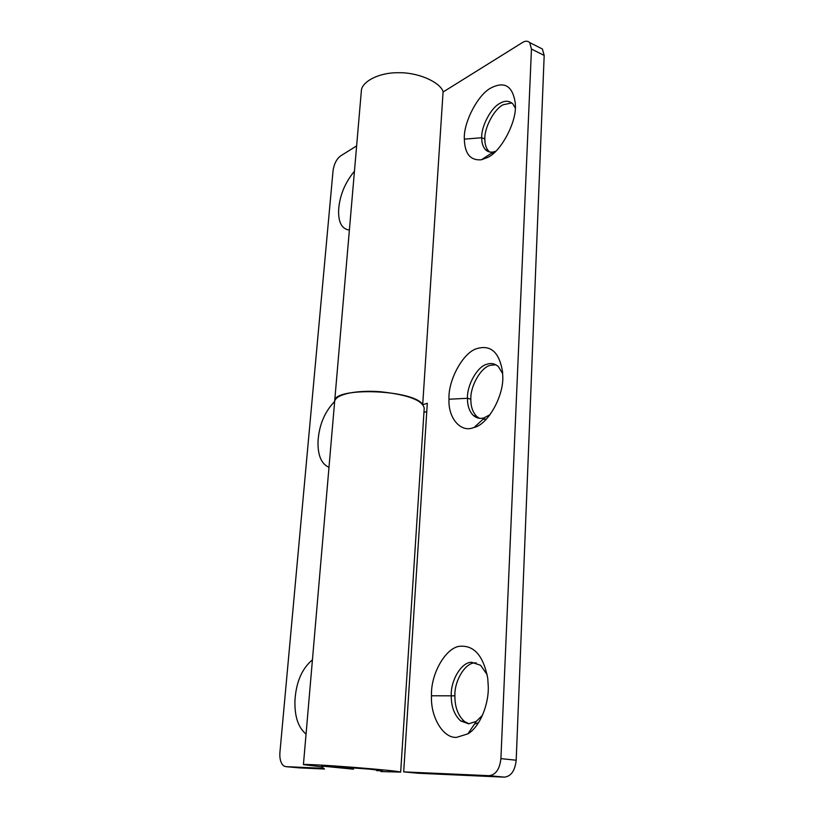 <?xml version="1.0" encoding="UTF-8"?>
<svg xmlns="http://www.w3.org/2000/svg" width="824" height="824" viewBox="0 0 824 824"><rect width="100%" height="100%" fill="white"/><g stroke="black" fill="none" stroke-linecap="round" stroke-linejoin="round"><path stroke-width="1.24" d="M376.723 770.687L382.418 770.718L369.616 769.153L327.808 766.093L321.669 766.042L353.558 769.194M495.729 151.256L493.494 151.925C490.352 152.564 487.674 151.812 485.449 149.68C482.885 146.765 481.638 142.789 481.721 137.732C481 126.793 491.001 107.563 499.983 103.33C504.844 100.435 509.108 100.6 512.796 103.824L515.268 107.995M493.339 153.439L491.743 153.058M489.693 151.977L488.611 151.05C486.016 148.114 484.769 144.107 484.862 139.019C484.172 128.081 494.163 108.984 503.124 104.782L511.797 102.928M484.862 139.019L481.721 137.732L464.345 139.153C463.212 123.106 477.776 94.461 491.073 87.91C504.587 80.999 512.641 86.015 515.268 102.969L515.34 104.895C516.916 121.643 500.889 152.028 487.396 157.538L481.35 159.784C470.401 160.659 464.736 153.789 464.345 139.153M482.534 715.17L476.293 721.371L468.671 723.812L460.771 721C454.354 715.15 451.181 706.642 451.253 695.477C450.584 680.305 461.79 661.651 471.781 662.331L480.619 665.298L487.2 674.753M469.031 723.802L464.448 721.453C457.989 715.572 454.807 707.033 454.899 695.837C454.261 680.717 465.457 662.218 475.417 662.898L476.179 662.867M478.569 722.658L474.48 724.069M454.899 695.837L431.508 695.775C430.468 673.424 446.762 645.501 461.533 646.212C474.851 645.975 483.585 656.707 487.757 678.389L488.272 686.608C488.91 703.696 480.238 726.583 467.95 733.824L456.702 737.336C443.384 738.716 430.324 717.034 431.508 695.775M490.126 414.637L484.11 417.83C480.268 419.025 476.694 418.252 473.378 415.523C469.34 411.382 467.373 405.635 467.486 398.291C466.786 385.457 477.353 366.392 486.819 364.28C490.898 362.797 494.74 363.538 498.335 366.526L502.681 373.746M486.376 419.107L482.988 419.292M479.403 418.283L476.777 416.511C472.708 412.34 470.731 406.562 470.864 399.177C470.195 386.374 480.752 367.452 490.187 365.362L495.832 364.744M470.864 399.177L467.486 398.291L448.998 399.228C447.906 380.358 463.284 351.91 477.281 348.501C490.919 344.679 499.344 352.445 502.558 371.799L502.733 375.734C504.226 394.995 488.251 424.432 474.109 427.471L473.089 427.79C460.482 432.682 447.978 417.789 448.998 399.228M403.688 771.882L489.116 775.683C495.791 774.838 499.715 769.153 500.91 758.616L531.459 49.049L529.708 42.591L542.398 48.987L544.18 55.424L516.195 760.233C515.031 770.677 511.107 776.311 504.401 777.145L418.407 773.262L403.688 771.882L427.306 403.266L422.949 404.677M380.843 771.563L400.67 772.098L424.216 408.189C422.527 400.237 407.983 394.758 380.595 391.75C356.442 389.886 335.842 394.191 334.668 401.309C332.958 386.919 412.433 389.278 422.722 404.399L443.106 91.454C439.429 81.607 417.418 72.275 398.662 72.728C378.999 72.337 361.324 81.761 361.324 91.217M426.77 411.506L423.938 412.402M529.708 42.591C527.69 40.767 525.259 40.757 522.437 42.549L443.065 92.031M542.398 48.987L539.658 47.607M349.386 230.05C341.909 229.134 338.314 222.542 338.613 210.254C339.509 195.988 344.782 182.969 354.444 171.186M328.982 467.342C321.288 463.902 317.642 455.198 318.043 441.211C319.073 425.163 324.604 411.907 334.647 401.453M306.054 734.091C298.133 727.499 294.436 716.19 294.971 700.173C296.166 681.994 301.986 668.552 312.44 659.839M356.617 145.92L340.58 155.921C336.563 159.073 334.06 163.945 333.061 170.558L279.923 752.394C279.46 758.636 280.696 763.137 283.641 765.877L285.743 766.639L323.935 768.339M299.163 767.855L285.743 766.639M382.418 770.718C384.406 769.966 320.557 765.043 321.669 766.042M400.67 772.098C398.342 771.243 382.223 769.626 352.322 767.247C326.005 765.218 304.087 764.044 303.428 764.61L322.946 767.02M324.481 769.019L299.503 767.886M544.18 55.424L531.459 49.049M504.401 777.145L489.116 775.683M516.195 760.233L500.91 758.616M485.449 149.68L488.611 151.05M481.35 159.784L493.494 151.925M460.771 721L464.448 721.453M467.95 733.824L476.293 721.371M473.378 415.523L476.777 416.511M474.109 427.471L484.811 417.603M303.428 764.61L361.324 91.237"/></g></svg>
